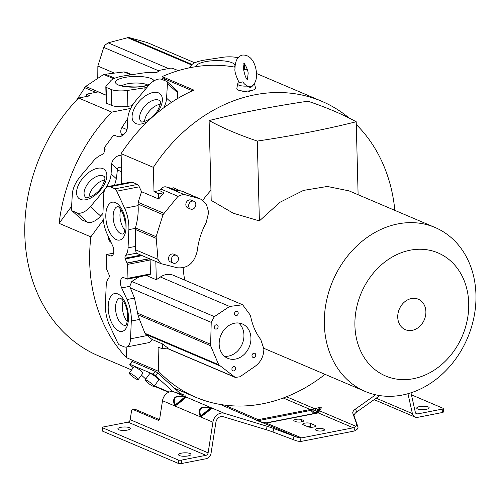 <?xml version="1.0" encoding="UTF-8"?>
<svg xmlns="http://www.w3.org/2000/svg" width="501" height="501" viewBox="0 0 501 501"><rect width="100%" height="100%" fill="white"/><g stroke="black" fill="none" stroke-linecap="round" stroke-linejoin="round"><path stroke-width="0.75" d="M253.306 84.788L250.719 87.619L246.598 86.103A8.398 2.33 178.5 0 1 237.668 83.874A8.398 2.33 178.5 0 1 238.808 82.79L242.96 81.826C243.668 83.554 245.446 85.095 248.283 86.435L250.901 86.83L252.21 86.235M239.19 82.602L238.852 82.765M246.598 86.103L248.283 86.435M237.668 83.874L236.816 88.577A9.375 2.605 -1.5 0 0 241.407 90.844A9.375 2.605 -1.5 0 0 251.101 90.581A9.375 2.605 -1.5 0 0 255.535 88.088L254.47 83.567M254.452 83.586A8.398 2.33 178.5 0 1 253.913 84.425M249.805 91.113L248.12 91.996L242.697 91.32L242.691 90.988M234.982 67.172A160.846 132.076 113.1 0 0 162.149 76.603L193.893 90.117A160.846 132.076 113.1 0 0 126.91 145.246A160.846 132.076 113.1 0 0 121.11 153.632L153.369 167.365A160.846 132.076 -66.9 0 1 159.168 158.98A160.846 132.076 -66.9 0 1 321.786 101.296A160.846 132.076 -66.9 0 1 349.072 118.004M356.28 124.549A160.846 132.076 -66.9 0 1 394.857 210.37M247.456 70.034L244.789 68.9M321.786 101.296L257.79 74.048A160.846 132.076 113.1 0 0 256.468 73.497M247.519 70.272A160.846 132.076 113.1 0 0 243.442 69.094M325.036 374.347A160.846 132.076 -66.9 0 1 195.772 397.274A160.846 132.076 -66.9 0 1 158.711 371.398L158.072 347.118L162.593 348.828L162.468 343.905L152.022 339.459L145.772 334.311L144.964 333.309L139.485 319.444L131.293 321.041L130.529 338.808A12.882 6.425 78.9 0 1 126.246 347.068A12.882 6.425 78.9 0 1 124.279 346.867L119.169 344.782A6.663 3.325 78.9 0 1 117.497 342.402L109.6 325.368A24.818 12.375 78.9 0 1 105.385 303.969L106.199 285.758A13.803 6.882 78.9 0 1 108.542 278.305A4.446 2.217 -101.1 0 0 109.306 275.375L106.65 269.219L106.287 255.316L106.807 254.527L110.433 255.898A6.87 3.426 -101.1 0 0 111.485 256.005A6.87 3.426 -101.1 0 0 112.6 245.69L107.214 234.073A25 12.469 78.9 0 1 102.962 212.568L103.726 194.808A12.882 6.425 78.9 0 1 108.003 186.547A12.882 6.425 78.9 0 1 109.976 186.741L115.086 188.827L137.6 184.424A6.663 3.325 -101.1 0 1 139.272 186.804L141.539 191.701L138.163 202.348L138.119 205.604C138.545 212.731 137.656 220.158 135.445 227.892L135.439 249.755L136.316 253.168L160.815 263.601L157.99 259.355L156.099 236.685L163.032 214.685L177.987 196.329L183.46 194.263L199.047 198.521L200.588 199.054L206.387 204.17L208.685 212.349L206.13 222.782C201.371 231.612 198.427 240.931 197.288 250.732C194.469 262.975 187.794 268.655 177.266 267.766L160.815 263.601M126.177 347.08L126.452 357.664L158.711 371.398M126.452 357.664A160.846 132.076 -66.9 0 1 90.856 236.873L103.269 219.933M86.466 96.486L86.404 94.207L89.936 95.81L78.626 98.021L111.742 112.124A160.846 132.076 -66.9 0 0 95.171 131.732A160.846 132.076 -66.9 0 0 59.118 223.358L90.856 236.873M78.626 98.021A160.846 132.076 113.1 0 0 62.055 117.635A160.846 132.076 113.1 0 0 98.659 355.929L131.594 369.951M127.818 118.38L121.962 127.486A6.219 5.104 113.1 0 0 120.779 131.644A6.219 5.104 113.1 0 0 121.248 133.861L122.062 135.765M111.742 112.124L130.73 108.404M59.118 223.358L71.605 206.318M147.05 42.491L128.594 37.443L108.16 42.848L104.847 45.234L103.745 47.413L97.858 66.082L97.776 77.849M131.895 74.68L126.189 72.25L123.997 71.937L103.657 74.461L85.684 86.454L76.572 100.169M86.404 94.207L98.215 91.896L106.037 95.228M146.937 87.462A25 6.939 178.5 0 1 144.908 87.8L127.461 90.443A12.882 3.576 178.5 0 1 111.322 89.535L106.131 87.374A6.663 1.847 178.5 0 1 105.817 86.836L106.237 102.73A6.663 1.847 -1.5 0 0 106.544 103.269L111.742 105.429A12.882 3.576 -1.5 0 0 127.88 106.337L131.011 105.861L131.907 106.243M105.817 86.836A6.663 1.847 178.5 0 1 105.999 86.391L110.715 80.786A24.818 6.889 178.5 0 1 124.574 75.783L142.503 73.083A13.803 3.833 178.5 0 1 152.642 72.695A4.446 1.234 -1.5 0 0 156.406 72.488L158.711 71.505L158.028 70.942L158.059 72.081M158.391 70.535L158.028 70.942L158.391 70.535L170.703 68.123L172.15 68.18L175.939 69.695A6.87 1.91 -1.5 0 0 179.27 70.359M133.022 104.433L131.011 105.861M111.742 105.429L111.322 89.535M106.131 87.374L106.544 103.269M189.121 67.892L191.576 64.973A25 6.939 178.5 0 1 205.491 59.932L222.939 57.289A12.882 3.576 178.5 0 1 237.994 57.828M163.721 78.031A6.87 1.91 -1.5 0 0 162.036 78.939L161.698 79.34L166.852 81.431L177.097 90.725A6.663 3.657 -47.8 0 1 177.698 92.817L177.348 98.684M220.208 404.413L223.095 404.795M154.195 386.165A10.665 8.761 113.1 0 0 154.208 386.171L168.593 392.296M180.341 393.404L181.293 393.811A7.114 5.837 113.1 0 1 180.805 393.629A7.114 5.837 113.1 0 1 179.439 392.753L157.734 373.076L155.661 375.907A2.223 0.344 36.2 0 0 153.118 374.166L130.247 364.427A2.223 0.344 36.2 0 0 129.828 364.359A2.223 0.344 36.2 0 0 130.454 365.179L133.241 367.703M141.451 375.149L145.753 379.044M178.074 389.74L175.131 388.851M155.661 375.907L173.014 391.644M181.293 393.811L181.713 394.224M178.293 460.012L102.674 427.816A2.223 0.614 178.5 0 1 102.348 427.51L102.436 430.923A2.223 0.614 -1.5 0 0 102.768 431.236L178.381 463.425L178.293 460.012A2.223 0.614 178.5 0 0 181.349 460.137L205.955 455.328A2.668 2.192 113.1 0 0 208.122 452.866L212.919 422.18L162.506 400.719A9.776 8.029 113.1 0 1 173.853 391.838L184.136 394.957L181.8 393.961M185.213 395.214L184.844 395.157M162.506 400.719L159.719 418.585A2.223 1.215 -87.5 0 1 158.454 420.308A2.223 1.215 -87.5 0 1 158.21 420.251L158.698 420.27M102.348 427.51A2.223 0.614 178.5 0 1 103.4 426.952L128.006 422.136A2.668 2.192 -66.9 0 0 130.172 419.675L131.5 411.189A2.223 1.215 92.5 0 1 132.765 409.461A2.223 1.215 92.5 0 1 133.003 409.517L158.21 420.251M135.495 409.63A2.223 1.215 -87.5 0 1 135.74 409.593A2.223 1.215 -87.5 0 1 135.984 409.649L159.381 419.613M157.734 373.076A2.223 0.344 -143.8 0 0 155.191 371.329L132.32 361.597A2.223 0.344 -143.8 0 0 131.907 361.528L129.828 364.359M138.157 379.639L142.829 373.264A5.511 0.864 -143.8 0 0 141.276 371.241A5.511 0.864 -143.8 0 0 136.735 367.859A5.511 0.864 -143.8 0 0 133.936 366.751L129.271 373.126A5.511 0.864 36.2 0 1 132.07 374.234A5.511 0.864 36.2 0 1 136.61 377.616A5.511 0.864 36.2 0 1 138.157 379.639A5.511 0.864 36.2 0 1 135.358 378.531A5.511 0.864 36.2 0 1 130.817 375.149A5.511 0.864 36.2 0 1 129.271 373.126M154.026 386.396L158.698 380.021A5.511 0.864 -143.8 0 0 157.145 377.998A5.511 0.864 -143.8 0 0 152.605 374.616A5.511 0.864 -143.8 0 0 149.805 373.508L145.14 379.883A5.511 0.864 36.2 0 1 147.939 380.992A5.511 0.864 36.2 0 1 152.479 384.373A5.511 0.864 36.2 0 1 154.026 386.396A5.511 0.864 36.2 0 1 151.227 385.288A5.511 0.864 36.2 0 1 146.687 381.906A5.511 0.864 36.2 0 1 145.14 379.883M210.946 190.317A89.109 73.171 113.1 0 0 202.83 200.306M183.147 267.816A89.109 73.171 113.1 0 0 184.794 280.147M178.193 189.942L178.224 190.906L176.158 190.342L178.193 189.942L173.665 187.8L171.167 188.288L166.307 186.961A6.219 5.104 113.1 0 0 160.834 189.027L159.562 190.555L154.001 191.645L153.369 167.365M200.588 199.054L183.429 191.745A17.641 14.491 113.1 0 0 181.894 191.213L178.206 190.205M242.641 304.783L250.475 315.373C252.135 324.617 255.566 332.67 260.758 339.54L263.864 348.909C263.77 356.186 260.883 361.966 255.197 366.244L239.948 376.783L235.27 377.428L218.712 364.709L210.589 345.703L211.228 322.356L214.365 316.626L229.615 306.455L242.641 304.783L173.446 275.318A17.641 14.491 113.1 0 0 160.42 276.99L156.312 279.733L155.83 261.478M209.117 120.553A439.559 122 178.5 0 1 307.933 101.196A450.568 125.056 -1.5 0 1 334.067 111.084A450.568 125.056 -1.5 0 1 356.205 121.749A439.559 122 178.5 0 1 257.295 141.069A450.568 125.056 178.5 0 1 231.211 131.199A450.568 125.056 178.5 0 1 209.117 120.553L211.209 200.394L233.366 213.269L259.386 220.91L279.978 202.266L303.493 190.399L327.328 186.466L349.047 190.868L435.056 227.485A89.109 73.171 -66.9 0 1 475.95 294.644A89.109 73.171 -66.9 0 1 365.235 391.463A89.109 73.171 -66.9 0 1 324.341 324.304A89.109 73.171 -66.9 0 1 435.056 227.485M468.717 303.312A66.89 54.928 113.1 0 0 410.131 250.206A66.89 54.928 113.1 0 0 354.915 325.575A66.89 54.928 113.1 0 0 413.494 378.681A66.89 54.928 113.1 0 0 468.717 303.312M356.205 121.749L358.115 194.726M257.295 141.069L259.386 220.91M425.888 311.691A16.546 13.59 113.1 0 0 411.396 298.552A16.546 13.59 113.1 0 0 397.738 317.196A16.546 13.59 113.1 0 0 412.229 330.334A16.546 13.59 113.1 0 0 425.888 311.691M156.312 279.733L146.254 275.456M127.448 279.082L150.125 274.698L150.482 273.89L150.118 259.988L149.542 258.729L127.022 263.131L127.598 264.39L127.962 278.293L127.448 279.082L123.822 277.711A6.87 3.426 -101.1 0 0 122.77 277.604A6.87 3.426 -101.1 0 0 121.655 287.918L127.041 299.535A25 12.469 78.9 0 1 131.293 321.041M115.086 188.827A6.663 3.325 78.9 0 1 116.752 191.207L124.649 208.241A24.818 12.375 78.9 0 1 128.863 229.64L128.056 247.851A13.803 6.882 78.9 0 1 125.707 255.303A4.446 2.217 -101.1 0 0 124.949 258.24L127.022 263.131M139.04 276.865L131.769 281.462L129.834 286.321L121.655 287.918M211.228 322.356L130.354 287.918L134.487 298.082L137.95 314.772L139.485 319.444M130.354 287.918L129.834 286.321M137.6 184.424L132.489 182.339L109.976 186.741M132.489 182.339A12.882 6.425 -101.1 0 0 130.523 182.139L108.003 186.547M121.104 183.98L121.881 183.053L122.689 183.673M121.887 183.335L121.392 183.923M126.246 347.068L148.766 342.659A12.882 6.425 -101.1 0 0 152.022 339.459M108.429 236.697L108.579 238.319A6.219 5.104 113.1 0 0 111.072 242.403M113.577 253.155L106.644 254.508L113.564 253.205M127.216 321.473A13.953 6.958 78.9 0 1 122.35 307.144A13.953 6.958 78.9 0 1 123.177 300.807M124.824 230.134A13.953 6.958 78.9 0 1 119.958 215.799A13.953 6.958 78.9 0 1 120.785 209.462M176.546 255.347L173.747 254.157A4.221 3.469 113.1 0 0 171.987 253.988A4.221 3.469 113.1 0 0 168.586 257.702A4.221 3.469 113.1 0 0 170.434 261.929L173.233 263.119A4.221 3.469 -66.9 0 1 171.386 258.898A4.221 3.469 -66.9 0 1 174.78 255.178A4.221 3.469 -66.9 0 1 176.546 255.347A4.221 3.469 -66.9 0 1 178.394 259.574A4.221 3.469 -66.9 0 1 174.993 263.288A4.221 3.469 -66.9 0 1 173.233 263.119M193.881 201.289L191.081 200.099A4.221 3.469 113.1 0 0 189.322 199.924A4.221 3.469 113.1 0 0 185.927 203.644A4.221 3.469 113.1 0 0 187.775 207.865L190.574 209.061A4.221 3.469 -66.9 0 1 188.727 204.834A4.221 3.469 -66.9 0 1 192.121 201.12A4.221 3.469 -66.9 0 1 193.881 201.289A4.221 3.469 -66.9 0 1 195.734 205.51A4.221 3.469 -66.9 0 1 192.334 209.23A4.221 3.469 -66.9 0 1 190.574 209.061M176.158 190.342L171.167 188.288M154.001 191.645L158.535 193.787L158.673 198.991L141.539 191.701M159.562 190.555L163.871 192.747L158.535 193.787M163.871 192.747L158.673 198.991M162.468 343.905L167.672 347.838L162.593 348.828M234.587 323.208A18.669 15.331 113.1 0 0 219.563 339.634A18.669 15.331 113.1 0 0 227.73 358.303A18.669 15.331 113.1 0 0 235.52 359.06A18.669 15.331 113.1 0 0 250.55 342.64A18.669 15.331 113.1 0 0 242.384 323.965A18.669 15.331 113.1 0 0 234.587 323.208M253.819 353.218A2.223 1.822 113.1 0 0 252.034 355.178A2.223 1.822 113.1 0 0 253.005 357.401A2.223 1.822 113.1 0 0 253.932 357.489A2.223 1.822 113.1 0 0 255.723 355.535A2.223 1.822 113.1 0 0 254.746 353.311A2.223 1.822 113.1 0 0 253.819 353.218M233.735 366.613A2.223 1.822 113.1 0 0 231.95 368.567A2.223 1.822 113.1 0 0 232.921 370.79A2.223 1.822 113.1 0 0 233.848 370.884A2.223 1.822 113.1 0 0 235.633 368.924A2.223 1.822 113.1 0 0 234.662 366.701A2.223 1.822 113.1 0 0 233.735 366.613M216.181 324.786A2.223 1.822 113.1 0 0 214.39 326.74A2.223 1.822 113.1 0 0 215.361 328.963A2.223 1.822 113.1 0 0 216.288 329.051A2.223 1.822 113.1 0 0 218.079 327.097A2.223 1.822 113.1 0 0 217.108 324.873A2.223 1.822 113.1 0 0 216.181 324.786M236.265 311.39A2.223 1.822 113.1 0 0 234.474 313.344A2.223 1.822 113.1 0 0 235.445 315.567A2.223 1.822 113.1 0 0 236.378 315.661A2.223 1.822 113.1 0 0 238.163 313.707A2.223 1.822 113.1 0 0 237.192 311.484A2.223 1.822 113.1 0 0 236.265 311.39M238.658 323.013A18.669 15.331 -66.9 0 1 242.985 341.907A18.669 15.331 -66.9 0 1 228.525 356.079A18.669 15.331 -66.9 0 1 224.461 356.274M178.381 463.425A2.223 0.614 -1.5 0 0 181.437 463.557L206.043 458.741A6.225 5.11 -66.9 0 0 211.096 452.998L215.893 422.312A6.225 5.11 113.1 0 1 223.114 416.663L266.106 429.689A6.67 0.338 -161.1 0 1 272.895 432L292.947 439.521A6.67 0.338 18.9 0 0 297.012 440.961L299.849 441.487L301.045 437.98L298.158 437.598A6.67 0.338 -161.1 0 1 294.093 436.164L274.041 428.637A6.67 0.338 18.9 0 0 267.252 426.332L266.106 429.689M183.88 456.273A6.225 1.728 178.5 0 1 185.721 456.223M123.202 430.44A6.225 1.728 178.5 0 1 125.043 430.39M179.464 455.578A6.225 1.728 -1.5 0 0 186.478 456.16A6.225 1.728 -1.5 0 0 190.975 454.382A6.225 1.728 -1.5 0 0 190.048 453.505A6.225 1.728 -1.5 0 0 183.034 452.923A6.225 1.728 -1.5 0 0 178.538 454.708A6.225 1.728 -1.5 0 0 179.464 455.578M118.787 429.745A6.225 1.728 -1.5 0 0 125.795 430.328A6.225 1.728 -1.5 0 0 130.298 428.543A6.225 1.728 -1.5 0 0 129.371 427.672A6.225 1.728 -1.5 0 0 122.357 427.09A6.225 1.728 -1.5 0 0 117.86 428.869A6.225 1.728 -1.5 0 0 118.787 429.745M374.147 399.648L415.11 417.089A6.225 5.11 -66.9 0 0 417.702 417.339L442.308 412.523L442.22 409.11A2.223 0.614 178.5 0 0 443.272 408.559A2.223 0.614 178.5 0 0 442.947 408.246L411.446 394.832M442.22 409.11L417.615 413.926A2.668 2.192 113.1 0 1 416.5 413.82A2.668 2.192 113.1 0 1 415.342 412.329L410.995 392.815M428.236 406.918A6.225 1.728 -1.5 0 0 421.222 406.336A6.225 1.728 -1.5 0 0 416.726 408.115A6.225 1.728 -1.5 0 0 417.652 408.985A6.225 1.728 -1.5 0 0 424.66 409.567A6.225 1.728 -1.5 0 0 429.163 407.789A6.225 1.728 -1.5 0 0 428.236 406.918M212.919 422.18A9.776 8.029 -66.9 0 1 224.266 413.3L267.252 426.332M298.158 437.598L258.86 421.116A4.446 0.319 108.7 0 1 258.873 421.128L256.111 419.951A4.446 4.033 102.6 0 1 257.126 420.514M197.488 397.988L204.546 400.568M181.587 391.237L184.362 392.415M256.744 420.514L263.739 422.687L267.114 422.925A4.446 2.217 -101.1 0 0 266.375 422.831A4.446 2.217 -101.1 0 0 266.263 422.857M301.045 437.98A8.886 7.302 113.1 0 0 301.627 437.893L353.236 427.798A8.886 7.302 113.1 0 0 353.812 427.66L355.923 426.301A6.67 3.044 155.5 0 0 356.618 423.934L357.927 426.814L354.126 416.106A6.67 3.044 155.5 0 1 356.737 411.966L355.428 409.085A6.67 3.044 -24.5 0 0 352.817 413.225L356.618 423.934M224.617 405.109L259.988 420.408L259.08 419.5L257.364 420.226L259.036 421.454M174.542 405.484C171.805 397.481 175.319 394.575 185.069 396.754L185.865 397.093C184.875 398.608 181.368 401.52 175.331 405.816L174.542 405.484L175.131 405.015L175.525 405.184L175.331 405.816M200.212 416.412C197.482 408.415 200.989 405.503 210.746 407.689L211.535 408.021C210.545 409.542 207.038 412.448 201.001 416.751L200.212 416.412L200.801 415.943L201.195 416.112L201.001 416.751M357.927 426.814A6.67 3.044 -24.5 0 1 357.232 429.182L355.184 430.66A12.444 10.22 -66.9 0 1 353.324 431.211L301.715 441.306A12.444 10.22 -66.9 0 1 299.849 441.487M261.747 422.099L261.453 422.481L261.747 422.099L266.375 422.831L317.095 412.912A4.446 2.217 78.9 0 1 317.834 412.999L267.114 422.925M379.852 395.608L356.737 411.966M317.947 407.852C321.041 406.706 321.961 407.1 320.709 409.029L319.081 409.68C320.665 407.682 320.402 407.57 318.292 409.342L317.947 407.852L313.156 409.248L312.943 411.07L310.983 410.432L310.269 409.505L313.156 409.248M355.428 409.085L375.606 394.807M286.534 396.761L315.123 408.929L315.473 410.419L318.292 409.342L315.085 413.1A1.779 0.363 -139.5 0 0 315.336 413.25M353.236 427.798L318.254 412.905L319.513 410.801L317.885 411.446L316.732 412.981M415.11 417.089A6.225 5.11 -66.9 0 1 412.398 413.619L407.971 393.73M259.08 419.5L310.269 409.505L283.265 398.007M314.741 413.369A1.779 0.964 133.4 0 0 315.085 413.1L312.943 411.07L315.473 410.419M257.671 420.101L259.875 421.46M259.988 420.408L259.944 421.479M185.865 397.093L184.706 397.086L185.069 396.754M184.706 397.086C175.751 395.126 172.557 397.775 175.131 405.015L184.706 397.086M185.101 397.249C186.497 397.118 178.989 403.336 175.525 405.184L185.101 397.249M211.535 408.021L210.771 408.183L210.376 408.014L210.746 407.689M210.376 408.014C201.421 406.06 198.227 408.703 200.801 415.943L210.376 408.014M210.771 408.183C212.167 408.052 204.659 414.271 201.195 416.112L210.771 408.183M309.8 409.58L310.983 410.432M422.067 409.68A6.225 1.728 178.5 0 1 423.909 409.636M442.308 412.523A2.223 0.614 -1.5 0 0 443.366 411.972L443.272 408.559M319.225 411.835L317.039 412.818L317.834 412.999M303.017 420.22L301.615 419.625A4.221 1.171 -1.5 0 0 296.855 419.224A4.221 1.171 -1.5 0 0 293.805 420.439A4.221 1.171 -1.5 0 0 294.431 421.028L295.834 421.623A4.221 1.171 -1.5 0 0 300.594 422.017A4.221 1.171 -1.5 0 0 303.644 420.809A4.221 1.171 -1.5 0 0 303.017 420.22L303.049 421.435M315.154 425.387L310.482 423.401A4.221 1.171 -1.5 0 0 305.729 423.001A4.221 1.171 -1.5 0 0 302.673 424.209A4.221 1.171 -1.5 0 0 303.299 424.804L307.971 426.789A4.221 1.171 -1.5 0 0 312.73 427.19A4.221 1.171 -1.5 0 0 315.78 425.975A4.221 1.171 -1.5 0 0 315.154 425.387L315.185 426.601M324.022 429.163L323.089 428.762A4.221 1.171 -1.5 0 0 318.329 428.368A4.221 1.171 -1.5 0 0 315.273 429.576A4.221 1.171 -1.5 0 0 315.906 430.171L316.839 430.566A4.221 1.171 -1.5 0 0 321.598 430.96A4.221 1.171 -1.5 0 0 324.648 429.752A4.221 1.171 -1.5 0 0 324.022 429.163L324.053 430.378M311.622 427.259L310.576 426.814A4.221 1.171 178.5 0 0 306.919 426.345M301.627 437.893L265.95 422.944M263.739 422.687L264.014 423.188M121.11 153.632L121.743 177.886L121.33 177.73L121.737 177.648M105.21 188.808A25 13.721 132.2 0 1 102.718 192.052L90.355 206.7A12.882 7.07 132.2 0 1 77.229 212.912L72.056 210.815A6.663 3.657 132.2 0 1 71.461 208.723L72.332 194.044A24.818 13.621 132.2 0 1 80.68 176.02L93.393 161.009A13.803 7.571 132.2 0 1 101.158 155.009A4.446 2.442 -47.8 0 0 104.008 152.642L104.972 148.709L104.502 148.434L105.254 149.123M161.685 79.333A12.882 7.07 132.2 0 0 148.559 85.546L136.197 100.194A25 13.721 132.2 0 0 127.818 118.305L127.229 128.312A6.87 3.77 -47.8 0 1 123.703 134.55A6.87 3.77 -47.8 0 1 117.929 136.604L114.19 135.201L113.026 135.821L104.577 147.35L104.421 148.377L105.266 149.148M90.355 206.7L100.601 215.994A12.882 7.07 -47.8 0 1 87.475 222.206L82.308 220.108L72.056 210.815M100.601 215.994L102.93 213.413M192.409 90.781L164.848 79.045L162.149 76.603M102.943 212.944L102.818 213.363M87.475 222.206L77.229 212.912M163.959 80.254L164.848 79.045M166.852 81.431A6.663 3.657 132.2 0 1 167.447 83.523L166.576 98.202A24.818 13.621 132.2 0 1 163.821 107.759M121.467 167.309L121.38 167.284C119.163 166.958 117.854 167.591 117.466 169.175L116.382 178.738L114.472 185.282M121.33 177.73L121.467 182.878L121.881 183.053M121.167 155.711L120.985 155.642A6.87 3.77 -47.8 0 0 115.205 157.696A6.87 3.77 -47.8 0 0 111.679 163.933L111.09 173.941A25 13.721 132.2 0 1 105.749 188.019M89.015 197.306A13.953 7.659 132.2 0 1 92.641 188.382A13.953 7.659 132.2 0 1 104.671 180.041M144.538 121.524A13.953 7.659 132.2 0 1 148.158 112.606A13.953 7.659 132.2 0 1 160.188 104.258M250.719 87.619L250.901 86.83M123.428 134.788L121.248 133.861M97.858 66.082L114.153 73.021M158.172 70.591L103.745 47.413M108.16 42.848L168.524 68.549M191.595 64.955L127.21 37.537M128.594 37.443L192.065 64.472M146.968 42.46L194.751 62.8L147.006 42.472M95.754 92.378L84.625 87.644M105.022 74.029L114.848 78.212M130.817 74.843L123.997 71.937M103.657 74.461L113.677 78.726M85.684 86.454L106.037 95.121M158.26 71.987L158.235 71.036M131.099 105.792L131.957 106.156M144.964 89.804L144.908 87.8M127.461 90.443L127.88 106.337M244.469 63.89L244.613 69.414M234.167 67.021A19.288 5.354 -1.5 0 0 226.515 61.272A19.288 5.354 -1.5 0 0 203.826 62.018A19.288 5.354 -1.5 0 0 196.392 66.589M153.976 80.874A19.288 5.354 -1.5 0 0 142.503 76.691A19.288 5.354 -1.5 0 0 122.914 77.843A19.288 5.354 -1.5 0 0 119.545 85.439A19.288 5.354 -1.5 0 0 146.605 85.727A19.288 5.354 -1.5 0 0 148.979 85.057M147.67 85.038A13.953 3.876 -1.5 0 0 127.567 83.786A13.953 3.876 -1.5 0 0 126.327 84.055A13.953 3.876 -1.5 0 0 122.037 85.715M162.048 79.477L162.036 78.939M154.446 385.826L169.113 392.076M135.984 409.649L133.003 409.517M102.674 427.816L102.768 431.236M153.118 374.166L155.191 371.329M132.32 361.597L130.247 364.427M124.968 259.004L142.14 255.648M149.323 258.629L126.809 263.038M150.118 259.988L127.598 264.39M127.962 278.293L150.482 273.89M140.9 255.115L124.949 258.24M125.707 255.303L136.429 253.212M128.056 247.851L135.652 246.367M127.041 299.535L134.487 298.082M128.863 229.64L135.326 228.375M124.649 208.241L138.119 205.604M116.752 191.207L139.272 186.804M130.529 338.808L147.319 335.52M108.579 238.319L109.331 238.639M105.955 219.162A19.288 9.619 -101.1 0 0 117.685 240.054A19.288 9.619 -101.1 0 0 125.933 223.114A19.288 9.619 -101.1 0 0 114.203 202.222A19.288 9.619 -101.1 0 0 105.955 219.162M128.325 314.459A19.288 9.619 -101.1 0 0 116.595 293.567A19.288 9.619 -101.1 0 0 108.348 310.507A19.288 9.619 -101.1 0 0 120.077 331.399A19.288 9.619 -101.1 0 0 128.325 314.459M120.121 297.913A13.953 6.958 -101.1 0 0 115.543 308.472A13.953 6.958 -101.1 0 0 115.643 310.169A13.953 6.958 -101.1 0 0 125.475 325.306M117.729 206.569A13.953 6.958 -101.1 0 0 113.151 217.133A13.953 6.958 -101.1 0 0 113.251 218.824A13.953 6.958 -101.1 0 0 123.083 233.961M110.433 255.898L112.418 255.51M163.032 214.685L137.994 204.02M156.099 236.685L135.445 227.892M155.999 238.263L135.232 229.414M135.439 249.755L157.99 259.355M199.047 198.521L181.894 191.213M166.307 186.961L183.46 194.263M177.987 196.329L160.834 189.027M138.163 202.348L163.871 213.288M219.607 365.749L145.772 334.311M166.595 348.051L234.374 376.909M229.615 306.455L160.42 276.99M131.769 281.462L214.365 316.626M218.712 364.709L144.964 333.309M210.589 345.703L137.95 314.772M137.656 313.206L210.395 344.181M415.655 413.093L417.615 413.926M256.111 419.951L220.34 404.464M173.853 391.838L224.266 413.3M292.947 439.521L294.093 436.164M274.041 428.637L272.895 432M181.349 460.137L181.437 463.557M355.923 426.301L319.513 410.801L320.709 409.029M316.169 413.087L319.081 409.68L317.885 411.446M355.184 430.66L353.812 427.66M354.126 416.106L352.817 413.225M376.188 398.201L412.398 413.619M130.172 419.675L208.122 452.866M314.077 413.5L310.795 410.4L260.075 420.32L260.908 421.804M205.955 455.328L128.006 422.136M301.615 419.625L301.677 421.861M310.482 423.401L310.576 426.814M323.089 428.762L323.139 430.697M121.962 127.486L126.991 129.627M103.87 193.104L102.718 192.052M167.453 83.523L177.698 92.817M166.576 98.202L171.311 102.492M121.586 171.755L117.34 169.952M111.09 173.941L116.382 178.738M156.788 113.307A19.288 10.59 -47.8 0 0 158.516 110.865A19.288 10.59 -47.8 0 0 157.327 92.491A19.288 10.59 -47.8 0 0 135.94 105.611A19.288 10.59 -47.8 0 0 133.498 121.674A19.288 10.59 -47.8 0 0 147.682 121.461M80.423 181.393A19.288 10.59 -47.8 0 0 81.613 199.761A19.288 10.59 -47.8 0 0 102.993 186.641A19.288 10.59 -47.8 0 0 101.809 168.273A19.288 10.59 -47.8 0 0 80.423 181.393M86.848 185.113A13.953 7.659 -47.8 0 0 85.64 197.35C84.556 199.135 96.793 195.954 101.809 186.76C107.051 176.972 103.945 176.753 104.383 176.671A13.953 7.659 -47.8 0 0 87.681 183.892A13.953 7.659 -47.8 0 0 86.848 185.113M142.365 109.337A13.953 7.659 -47.8 0 0 141.157 121.574C140.073 123.352 152.31 120.177 157.327 110.978C162.568 101.196 159.462 100.97 159.907 100.895A13.953 7.659 -47.8 0 0 143.205 108.116A13.953 7.659 -47.8 0 0 142.365 109.337M117.466 169.175L111.679 163.933M239.165 82.621C235.852 75.876 234.462 71.248 234.975 68.737C235.101 60.803 237.624 56.244 242.534 55.054C252.153 54.509 256.343 66.007 256.487 74.085C256.775 79.133 255.347 83.185 252.197 86.241M244.526 63.189C244.231 62.569 243.862 64.347 243.417 68.518C244.732 75.582 246.166 79.239 247.713 79.484M244.156 63.339L243.755 63.339C243.48 61.61 248.909 70.328 248.045 74.305C247.6 78.475 247.231 80.248 246.943 79.634L247.312 79.477M249.805 91.138L249.799 90.8M195.772 397.274L174.386 388.169M157.884 70.798L157.915 72.138M244.807 69.47L244.663 64.097M149.235 84.782L149.718 84.105L145.49 85.658C135.614 88.765 117.203 85.276 119.946 84.888L120.584 85.759M135.74 409.593L132.765 409.461M263.839 348.289L365.235 391.463M120.196 297.901L122.188 299.529C125.325 303.7 127.11 308.541 127.548 314.058C127.58 327.497 124.793 324.767 125.444 325.324L125.551 325.293M117.804 206.556L117.691 206.562C116.069 205.335 123.096 207.652 125.162 222.713C125.187 236.159 122.401 233.422 123.052 233.98L123.158 233.948M166.37 348.095L235.27 377.428"/></g></svg>
